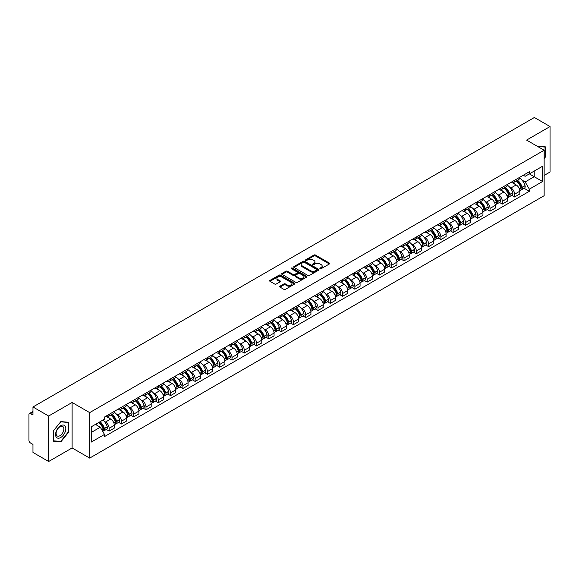 <?xml version="1.0" encoding="UTF-8"?>
<svg xmlns="http://www.w3.org/2000/svg" width="579" height="579" viewBox="0 0 579 579"><rect width="100%" height="100%" fill="white"/><g stroke="black" fill="none" stroke-linecap="round" stroke-linejoin="round"><path stroke-width="0.87" d="M320.086 268.707A0.767 0.441 0 0 0 321.164 268.707L329.379 263.966A1.093 0.63 0 0 0 329.697 263.517A1.093 0.63 0 0 0 329.379 263.076L315.461 255.042A1.093 0.63 0 0 0 313.919 255.042L305.705 259.783A0.767 0.441 0 0 0 306.783 260.405L307.847 259.79A3.496 2.019 0 0 1 312.798 259.79L313.956 260.463A3.496 2.019 0 0 1 314.983 261.889A3.496 2.019 0 0 1 313.956 263.322L312.892 263.93A0.767 0.441 0 0 0 313.977 264.56L315.041 263.944A3.496 2.019 0 0 1 319.984 263.944L321.142 264.61A3.496 2.019 0 0 1 322.17 266.043A3.496 2.019 0 0 1 321.142 267.469L320.086 268.084A0.767 0.441 0 0 0 320.086 268.707L320.086 268.084M279.975 286.192A1.093 0.63 0 0 0 279.657 286.641A1.093 0.63 0 0 0 279.975 287.09L283.884 289.341A1.093 0.63 0 0 0 285.425 289.341L294.552 284.072A1.093 0.63 0 0 0 294.87 283.63A1.093 0.63 0 0 0 294.552 283.182L280.634 275.148A1.093 0.63 0 0 0 279.085 275.148L269.966 280.417A1.093 0.63 0 0 0 269.648 280.858A1.093 0.63 0 0 0 269.966 281.307L274.678 284.028A1.093 0.63 0 0 0 276.226 284.028L280.135 281.778A1.093 0.63 0 0 0 280.453 281.329A1.093 0.63 0 0 0 280.135 280.88L277.79 279.534A2.924 1.686 0 0 1 276.936 278.34A2.924 1.686 0 0 1 278.745 276.776A2.924 1.686 0 0 1 281.93 277.146L291.092 282.436A2.924 1.686 0 0 1 291.946 283.63A2.924 1.686 0 0 1 290.144 285.186A2.924 1.686 0 0 1 286.952 284.825L285.425 283.942A1.093 0.63 0 0 0 283.884 283.942L279.975 286.192L279.975 287.09M89.68 412.617L72.114 402.477L48.643 416.033L32.967 406.979L534.374 117.494L550.05 126.548L526.579 140.096L544.144 150.236L89.68 412.617L89.68 458.098L544.144 195.709L544.144 150.236M307.927 275.459A1.093 0.63 0 0 0 309.468 275.459L318.595 270.19A1.093 0.63 0 0 0 318.913 269.749A1.093 0.63 0 0 0 318.595 269.3L304.677 261.267A1.093 0.63 0 0 0 303.128 261.267L294.009 266.535A1.093 0.63 0 0 0 293.691 266.977A1.093 0.63 0 0 0 294.009 267.426L307.927 275.459M291.65 268.873A0.767 0.441 0 0 1 292.424 268.982L292.424 268.07L306.573 276.241A1.093 0.63 0 0 1 306.892 276.69A1.093 0.63 0 0 1 306.573 277.131L297.447 282.4A1.093 0.63 0 0 1 295.905 282.4L281.987 274.366L281.987 273.476A1.093 0.63 0 0 0 281.669 273.918A1.093 0.63 0 0 0 281.987 274.366M281.987 273.476L285.888 271.218A1.093 0.63 0 0 1 287.437 271.218L293.083 274.475A1.093 0.63 0 0 0 294.624 274.475L297.215 272.984A1.093 0.63 0 0 0 297.541 272.535A1.093 0.63 0 0 0 297.215 272.087L291.338 268.699A0.767 0.441 0 0 1 292.424 268.07M48.643 416.033L48.643 461.506L32.967 452.452L32.967 444.404L30.528 443A2.229 1.288 -120 0 1 28.95 440.272L28.95 414.528A2.229 1.288 -120 0 1 29.413 413.507L32.967 411.459M544.144 175.43L550.05 172.021L550.05 126.548M48.643 461.506L72.114 447.951L89.68 458.098M32.967 406.979L32.967 415.027L30.528 413.623A2.229 1.288 -120 0 0 29.413 413.507M514.608 180.25A5.124 2.96 60 0 1 513.544 182.551L518.741 179.548A5.124 2.96 -120 0 0 519.804 177.246M509.672 187.176L510.982 187.936A5.124 2.96 60 0 1 514.608 194.211L519.804 191.208A5.124 2.96 -120 0 0 516.178 184.933L512.458 182.783M519.804 191.208L519.804 193.979L514.608 196.983L511.785 195.355M513.544 182.551A5.124 2.96 60 0 1 511.025 182.32M514.608 194.211L514.608 196.983M502.319 187.343A5.124 2.96 60 0 1 501.255 189.644L506.459 186.641A5.124 2.96 -120 0 0 507.515 184.339M499.503 202.447L502.319 204.076L507.515 201.079L507.515 198.3A5.124 2.96 -120 0 0 503.896 192.025L500.176 189.876M501.255 189.644A5.124 2.96 60 0 1 498.736 189.413M497.383 194.269L498.693 195.029A5.124 2.96 60 0 1 502.319 201.304L502.319 204.076M490.029 194.435A5.124 2.96 60 0 1 488.973 196.737L494.169 193.733A5.124 2.96 -120 0 0 495.233 191.439M487.214 209.547L490.029 211.169L495.233 208.172L495.233 205.393A5.124 2.96 -120 0 0 491.607 199.118L487.887 196.976M488.973 196.737A5.124 2.96 60 0 1 486.447 196.505M485.101 201.369L486.411 202.122A5.124 2.96 60 0 1 490.029 208.397L490.029 211.169M477.747 201.528A5.124 2.96 60 0 1 476.683 203.83L481.88 200.833A5.124 2.96 -120 0 0 482.944 198.532M474.925 216.64L477.747 218.269L482.944 215.265L482.944 212.493A5.124 2.96 -120 0 0 479.318 206.218L475.598 204.069M476.683 203.83A5.124 2.96 60 0 1 474.165 203.598M472.811 208.462L474.121 209.214A5.124 2.96 60 0 1 477.747 215.489L477.747 218.269M465.458 208.628A5.124 2.96 60 0 1 464.394 210.922L469.598 207.926A5.124 2.96 -120 0 0 470.655 205.625M462.635 223.733L465.458 225.361L470.655 222.358L470.655 219.586A5.124 2.96 -120 0 0 467.036 213.311L463.316 211.161M464.394 210.922A5.124 2.96 60 0 1 461.876 210.691M460.522 215.554L461.832 216.307A5.124 2.96 60 0 1 465.458 222.582L465.458 225.361M453.169 215.721A5.124 2.96 60 0 1 452.112 218.022L457.309 215.019A5.124 2.96 -120 0 0 458.365 212.717M450.353 230.826L453.169 232.454L458.373 229.45L458.373 226.678A5.124 2.96 -120 0 0 454.747 220.404L451.027 218.254M452.112 218.022A5.124 2.96 60 0 1 449.586 217.791M448.24 222.647L449.55 223.407A5.124 2.96 60 0 1 453.169 229.682L453.169 232.454M440.887 222.814A5.124 2.96 60 0 1 439.823 225.115L445.019 222.112A5.124 2.96 -120 0 0 446.083 219.81M438.064 237.918L440.887 239.547L446.083 236.543L446.083 233.771A5.124 2.96 -120 0 0 442.457 227.496L438.737 225.347M439.823 225.115A5.124 2.96 60 0 1 437.297 224.884M435.951 229.74L437.261 230.5A5.124 2.96 60 0 1 440.887 236.775L440.887 239.547M428.598 229.906A5.124 2.96 60 0 1 427.534 232.208L432.73 229.204A5.124 2.96 -120 0 0 433.794 226.903M425.775 245.011L428.598 246.64L433.794 243.643L433.794 240.864A5.124 2.96 -120 0 0 430.175 234.589L426.448 232.44M427.534 232.208A5.124 2.96 60 0 1 425.015 231.976M423.662 236.833L424.972 237.593A5.124 2.96 60 0 1 428.598 243.868L428.598 246.64M416.308 236.999A5.124 2.96 60 0 1 415.252 239.301L420.448 236.297A5.124 2.96 -120 0 0 421.505 234.003M413.493 252.111L416.308 253.732L421.505 250.736L421.505 247.957A5.124 2.96 -120 0 0 417.886 241.682L414.166 239.54M415.252 239.301A5.124 2.96 60 0 1 412.726 239.069M411.372 243.925L412.689 244.685A5.124 2.96 60 0 1 416.308 250.96L416.308 253.732M404.019 244.092A5.124 2.96 60 0 1 402.962 246.393L408.159 243.39A5.124 2.96 -120 0 0 409.223 241.096M401.204 259.204L404.019 260.832L409.223 257.829L409.223 255.057A5.124 2.96 -120 0 0 405.597 248.782L401.877 246.632M402.962 246.393A5.124 2.96 60 0 1 400.436 246.162M399.09 251.025L400.4 251.778A5.124 2.96 60 0 1 404.019 258.053L404.019 260.832M391.737 251.192A5.124 2.96 60 0 1 390.673 253.486L395.87 250.49A5.124 2.96 -120 0 0 396.933 248.188M388.914 266.297L391.737 267.925L396.933 264.921L396.933 262.149A5.124 2.96 -120 0 0 393.307 255.875L389.587 253.725M390.673 253.486A5.124 2.96 60 0 1 388.154 253.255M386.801 258.118L388.111 258.871A5.124 2.96 60 0 1 391.737 265.146L391.737 267.925M379.448 258.285A5.124 2.96 60 0 1 378.384 260.579L383.587 257.583A5.124 2.96 -120 0 0 384.644 255.281M376.632 273.389L379.448 275.018L384.644 272.014L384.644 269.242A5.124 2.96 -120 0 0 381.025 262.967L377.305 260.818M378.384 260.579A5.124 2.96 60 0 1 375.865 260.355M374.512 265.211L375.822 265.971A5.124 2.96 60 0 1 379.448 272.246L379.448 275.018M367.158 265.377A5.124 2.96 60 0 1 366.102 267.679L371.298 264.675A5.124 2.96 -120 0 0 372.362 262.374M364.343 280.482L367.158 282.111L372.362 279.107L372.362 276.335A5.124 2.96 -120 0 0 368.736 270.06L365.016 267.911M366.102 267.679A5.124 2.96 60 0 1 363.576 267.447M362.23 272.304L363.54 273.064A5.124 2.96 60 0 1 367.158 279.339L367.158 282.111M354.876 272.47A5.124 2.96 60 0 1 353.812 274.772L359.009 271.768A5.124 2.96 -120 0 0 360.073 269.467M352.054 287.575L354.876 289.203L360.073 286.2L360.073 283.428A5.124 2.96 -120 0 0 356.447 277.153L352.727 275.003M353.812 274.772A5.124 2.96 60 0 1 351.294 274.54M349.94 279.396L351.25 280.156A5.124 2.96 60 0 1 354.876 286.431L354.876 289.203M342.587 279.563A5.124 2.96 60 0 1 341.523 281.864L346.727 278.861A5.124 2.96 -120 0 0 347.784 276.559M339.764 294.668L342.587 296.296L347.784 293.3L347.784 290.52A5.124 2.96 -120 0 0 344.165 284.246L340.438 282.096M341.523 281.864A5.124 2.96 60 0 1 339.005 281.633M337.651 286.489L338.961 287.249A5.124 2.96 60 0 1 342.587 293.524L342.587 296.296M330.298 286.656A5.124 2.96 60 0 1 329.241 288.957L334.438 285.954A5.124 2.96 -120 0 0 335.494 283.659M327.482 301.768L330.298 303.389L335.502 300.392L335.502 297.62A5.124 2.96 -120 0 0 331.876 291.338L328.155 289.196M329.241 288.957A5.124 2.96 60 0 1 326.715 288.726M325.369 293.589L326.679 294.342A5.124 2.96 60 0 1 330.298 300.617L330.298 303.389M318.016 293.748A5.124 2.96 60 0 1 316.952 296.05L322.148 293.054A5.124 2.96 -120 0 0 323.212 290.752M315.193 308.86L318.016 310.489L323.212 307.485L323.212 304.713A5.124 2.96 -120 0 0 319.586 298.438L315.866 296.289M316.952 296.05A5.124 2.96 60 0 1 314.426 295.818M313.08 300.682L314.39 301.435A5.124 2.96 60 0 1 318.016 307.71L318.016 310.489M305.726 300.848A5.124 2.96 60 0 1 304.663 303.143L309.859 300.146A5.124 2.96 -120 0 0 310.923 297.845M302.904 315.953L305.726 317.582L310.923 314.578L310.923 311.806A5.124 2.96 -120 0 0 307.297 305.531L303.577 303.382M304.663 303.143A5.124 2.96 60 0 1 302.144 302.911M300.791 307.775L302.1 308.527A5.124 2.96 60 0 1 305.726 314.81L305.726 317.582M293.437 307.941A5.124 2.96 60 0 1 292.381 310.243L297.577 307.239A5.124 2.96 -120 0 0 298.634 304.938M290.622 323.046L293.437 324.674L298.634 321.671L298.634 318.899A5.124 2.96 -120 0 0 295.015 312.624L291.295 310.474M292.381 310.243A5.124 2.96 60 0 1 289.855 310.011M288.501 314.867L289.818 315.627A5.124 2.96 60 0 1 293.437 321.902L293.437 324.674M281.148 315.034A5.124 2.96 60 0 1 280.091 317.335L285.288 314.332A5.124 2.96 -120 0 0 286.352 312.03M278.333 330.139L281.148 331.767L286.352 328.763L286.352 325.991A5.124 2.96 -120 0 0 282.726 319.717L279.006 317.567M280.091 317.335A5.124 2.96 60 0 1 277.565 317.104M276.219 321.96L277.529 322.72A5.124 2.96 60 0 1 281.148 328.995L281.148 331.767M268.866 322.127A5.124 2.96 60 0 1 267.802 324.428L272.998 321.425A5.124 2.96 -120 0 0 274.062 319.123M266.043 337.231L268.866 338.86L274.062 335.863L274.062 333.084A5.124 2.96 -120 0 0 270.436 326.809L266.716 324.66M267.802 324.428A5.124 2.96 60 0 1 265.283 324.197M263.93 329.053L265.24 329.813A5.124 2.96 60 0 1 268.866 336.088L268.866 338.86M256.577 329.219A5.124 2.96 60 0 1 255.513 331.521L260.716 328.517A5.124 2.96 -120 0 0 261.773 326.223M253.761 344.331L256.577 345.952L261.773 342.956L261.773 340.184A5.124 2.96 -120 0 0 258.154 333.902L254.434 331.76M255.513 331.521A5.124 2.96 60 0 1 252.994 331.289M251.641 336.153L252.951 336.906A5.124 2.96 60 0 1 256.577 343.181L256.577 345.952M244.287 336.312A5.124 2.96 60 0 1 243.231 338.614L248.427 335.617A5.124 2.96 -120 0 0 249.491 333.316M241.472 351.424L244.287 353.052L249.491 350.049L249.491 347.277A5.124 2.96 -120 0 0 245.865 341.002L242.145 338.853M243.231 338.614A5.124 2.96 60 0 1 240.705 338.382M239.359 343.246L240.669 343.998A5.124 2.96 60 0 1 244.287 350.273L244.287 353.052M232.005 343.412A5.124 2.96 60 0 1 230.941 345.706L236.138 342.71A5.124 2.96 -120 0 0 237.202 340.409M229.183 358.517L232.005 360.145L237.202 357.142L237.202 354.37A5.124 2.96 -120 0 0 233.576 348.095L229.856 345.945M230.941 345.706A5.124 2.96 60 0 1 228.416 345.475M227.069 350.338L228.379 351.091A5.124 2.96 60 0 1 232.005 357.373L232.005 360.145M219.716 350.505A5.124 2.96 60 0 1 218.652 352.806L223.856 349.803A5.124 2.96 -120 0 0 224.913 347.501M216.893 365.61L219.716 367.238L224.913 364.234L224.913 361.462A5.124 2.96 -120 0 0 221.294 355.188L217.566 353.038M218.652 352.806A5.124 2.96 60 0 1 216.133 352.575M214.78 357.431L216.09 358.191A5.124 2.96 60 0 1 219.716 364.466L219.716 367.238M207.427 357.598A5.124 2.96 60 0 1 206.37 359.899L211.567 356.896A5.124 2.96 -120 0 0 212.623 354.594M204.611 372.702L207.427 374.331L212.623 371.327L212.623 368.555A5.124 2.96 -120 0 0 209.005 362.28L205.284 360.131M206.37 359.899A5.124 2.96 60 0 1 203.844 359.668M202.498 364.524L203.808 365.284A5.124 2.96 60 0 1 207.427 371.559L207.427 374.331M195.137 364.69A5.124 2.96 60 0 1 194.081 366.992L199.277 363.988A5.124 2.96 -120 0 0 200.341 361.687M192.322 379.795L195.145 381.423L200.341 378.427L200.341 375.648A5.124 2.96 -120 0 0 196.715 369.373L192.995 367.224M194.081 366.992A5.124 2.96 60 0 1 191.555 366.76M190.209 371.617L191.519 372.377A5.124 2.96 60 0 1 195.145 378.652L195.145 381.423M182.855 371.783A5.124 2.96 60 0 1 181.792 374.085L186.988 371.081A5.124 2.96 -120 0 0 188.052 368.787M180.033 386.895L182.855 388.516L188.052 385.52L188.052 382.741A5.124 2.96 -120 0 0 184.426 376.466L180.706 374.324M181.792 374.085A5.124 2.96 60 0 1 179.273 373.853M177.919 378.717L179.229 379.469A5.124 2.96 60 0 1 182.855 385.744L182.855 388.516M170.566 378.876A5.124 2.96 60 0 1 169.502 381.177L174.706 378.174A5.124 2.96 -120 0 0 175.763 375.88M167.751 393.988L170.566 395.616L175.763 392.613L175.763 389.841A5.124 2.96 -120 0 0 172.144 383.566L168.424 381.416M169.502 381.177A5.124 2.96 60 0 1 166.984 380.946M165.63 385.809L166.947 386.562A5.124 2.96 60 0 1 170.566 392.837L170.566 395.616M158.277 385.976A5.124 2.96 60 0 1 157.22 388.27L162.417 385.274A5.124 2.96 -120 0 0 163.481 382.972M155.462 401.081L158.277 402.709L163.481 399.705L163.481 396.933A5.124 2.96 -120 0 0 159.855 390.659L156.135 388.509M157.22 388.27A5.124 2.96 60 0 1 154.694 388.039M153.348 392.902L154.658 393.655A5.124 2.96 60 0 1 158.277 399.93L158.277 402.709M145.995 393.069A5.124 2.96 60 0 1 144.931 395.363L150.127 392.367A5.124 2.96 -120 0 0 151.191 390.065M143.172 408.173L145.995 409.802L151.191 406.798L151.191 404.026A5.124 2.96 -120 0 0 147.565 397.751L143.845 395.602M144.931 395.363A5.124 2.96 60 0 1 142.412 395.139M141.059 399.995L142.369 400.755A5.124 2.96 60 0 1 145.995 407.03L145.995 409.802M133.706 400.161A5.124 2.96 60 0 1 132.642 402.463L137.845 399.459A5.124 2.96 -120 0 0 138.902 397.158M130.883 415.266L133.706 416.894L138.902 413.891L138.902 411.119A5.124 2.96 -120 0 0 135.283 404.844L131.563 402.695M132.642 402.463A5.124 2.96 60 0 1 130.123 402.231M128.77 407.088L130.08 407.848A5.124 2.96 60 0 1 133.706 414.123L133.706 416.894M121.416 407.254A5.124 2.96 60 0 1 120.36 409.556L125.556 406.552A5.124 2.96 -120 0 0 126.62 404.251M118.601 422.359L121.416 423.987L126.62 420.991L126.62 418.212A5.124 2.96 -120 0 0 122.994 411.937L119.274 409.787M120.36 409.556A5.124 2.96 60 0 1 117.834 409.324M116.488 414.18L117.798 414.94A5.124 2.96 60 0 1 121.416 421.215L121.416 423.987M109.134 414.347A5.124 2.96 60 0 1 108.07 416.648L113.267 413.645A5.124 2.96 -120 0 0 114.331 411.343M106.312 429.452L109.134 431.08L114.331 428.084L114.331 425.304A5.124 2.96 -120 0 0 110.705 419.03L106.985 416.887M108.07 416.648A5.124 2.96 60 0 1 105.544 416.417M104.198 421.273L105.508 422.033A5.124 2.96 60 0 1 109.134 428.308L109.134 431.08M523.307 175.227L525.16 176.291L542.566 166.245L534.222 171.066L534.222 176.704L525.16 181.929L521.961 180.083M91.25 432.448L100.312 427.215L104.488 434.445L91.25 442.088L91.25 426.81L104.488 419.167L104.488 417.032L529.336 171.746L529.336 173.881L542.566 181.524L529.336 189.159L525.16 181.929M542.566 166.245L542.566 181.524M104.488 434.445L104.488 436.588L529.336 191.302L529.336 189.159M544.144 158.624L545.44 157.01L545.44 146.878L537.623 146.473L545.049 147.08L545.049 156.895L544.144 158.024M72.114 402.477L72.114 447.951M53.246 441.176L60.846 441.857L68.452 432.397L68.452 422.265L60.846 421.584L53.246 431.044L53.246 441.176M100.312 427.215L95.426 424.4M524.075 188.262L529.336 191.302M545.049 156.779L545.44 157.01M60.05 441.386L60.846 441.857M68.054 432.173L68.452 432.397M320.39 268.815L321.142 268.381A3.496 2.019 0 0 0 322.17 266.948L322.17 266.043M314.983 261.889L314.983 262.801A3.496 2.019 0 0 1 313.956 264.227L313.196 264.668M329.364 263.973L315.461 255.947A1.093 0.63 0 0 0 313.919 255.947L306.009 260.514M318.58 270.198L304.677 262.178A1.093 0.63 0 0 0 303.128 262.178L294.023 267.433L294.009 266.535M316.662 270.06A0.767 0.441 0 0 0 316.662 269.43L304.445 262.381A0.767 0.441 0 0 0 303.367 262.381L302.245 263.025A3.496 2.019 0 0 0 301.218 264.458A3.496 2.019 0 0 0 302.245 265.884L310.59 270.704A3.496 2.019 0 0 0 315.541 270.704L316.662 270.06L316.662 270.965A0.767 0.441 0 0 0 316.887 270.654L316.887 269.749M301.218 264.458L301.218 265.37A3.496 2.019 0 0 0 302.245 266.796L302.245 265.884M316.662 270.965L315.541 271.616A3.496 2.019 0 0 1 310.59 271.616L302.245 266.796M282.002 274.374L285.888 272.13L285.888 271.218M297.541 272.535L297.541 273.447A1.093 0.63 0 0 1 297.215 273.889L294.624 275.387A1.093 0.63 0 0 1 293.083 275.387L287.437 272.13A1.093 0.63 0 0 0 285.888 272.13M292.424 268.982L306.559 277.146M298.938 277.862A2.924 1.686 0 0 0 302.122 278.224A2.924 1.686 0 0 0 303.932 276.668A2.924 1.686 0 0 0 303.07 275.474L299.85 273.606A1.093 0.63 0 0 0 298.301 273.606L295.71 275.105A1.093 0.63 0 0 0 295.391 275.546A1.093 0.63 0 0 0 295.71 275.995L298.938 277.862L298.938 278.767A2.924 1.686 0 0 0 302.122 279.136A2.924 1.686 0 0 0 303.932 277.573L303.932 276.668M295.391 275.546L295.391 276.458A1.093 0.63 0 0 0 295.71 276.907L295.71 275.995M298.938 278.767L295.71 276.907M291.946 283.63L291.946 284.535A2.924 1.686 0 0 1 290.144 286.098A2.924 1.686 0 0 1 286.952 285.729L285.425 284.854A1.093 0.63 0 0 0 283.884 284.854L279.99 287.097M276.936 278.34L276.936 279.252A2.924 1.686 0 0 0 277.79 280.439L277.79 279.534M280.135 280.88L280.135 281.778L277.79 280.439M294.537 284.086L280.634 276.06A1.093 0.63 0 0 0 279.085 276.06L269.98 281.314M516.54 180.822A7.02 4.053 60 0 1 516.577 180.843A7.02 4.053 60 0 1 521.194 187.14L521.238 187.285A1.368 0.789 60 0 1 521.02 188.356A1.368 0.789 60 0 1 520.991 188.37M516.236 180.995A8.468 4.885 60 0 1 520.883 187.98L520.926 188.124A2.815 1.621 60 0 1 520.485 190.339L519.783 190.737M520.962 189.717A2.815 1.621 -120 0 0 521.744 189.608A2.815 1.621 -120 0 0 522.186 187.401L522.142 187.256A8.468 4.885 -120 0 0 517.496 180.272M519.696 178.151A8.468 4.885 60 0 1 525.023 185.598L525.059 185.743A2.815 1.621 60 0 1 524.617 187.951L521.744 189.608M513.349 182.646A8.468 4.885 60 0 1 515.115 184.317M519.233 184.332L520.311 184.954M544.564 146.798L545.049 147.08M65.123 426.115A7.237 4.183 120 0 0 58.132 427.99A7.237 4.183 120 0 0 56.257 437.145A7.237 4.183 120 0 0 63.249 435.27A7.237 4.183 120 0 0 65.123 426.115M63.328 427.034A5.479 3.163 120 0 0 62.713 426.47A5.479 3.163 120 0 0 57.618 429.025A5.479 3.163 120 0 0 56.619 435.386A5.479 3.163 120 0 0 57.234 435.958A5.479 3.163 120 0 0 62.337 433.403A5.479 3.163 120 0 0 63.328 427.034M60.694 441.444L53.326 440.793L53.326 430.971L60.694 421.809L68.054 422.467L68.054 432.289L60.694 441.444M67.569 422.185L68.054 422.467M504.251 187.914A7.02 4.053 60 0 1 504.287 187.936A7.02 4.053 60 0 1 508.905 194.233L508.948 194.378A1.368 0.789 60 0 1 508.731 195.449A1.368 0.789 60 0 1 508.702 195.463M503.947 188.088A8.468 4.885 60 0 1 508.601 195.08L508.637 195.224A2.815 1.621 60 0 1 508.196 197.432L507.494 197.837M508.673 196.809A2.815 1.621 -120 0 0 509.455 196.701A2.815 1.621 -120 0 0 509.896 194.493L509.86 194.349A8.468 4.885 -120 0 0 505.206 187.364M507.414 185.244A8.468 4.885 60 0 1 512.733 192.691L512.777 192.836A2.815 1.621 60 0 1 512.328 195.043L509.455 196.701M501.059 189.738A8.468 4.885 60 0 1 502.825 191.41M506.943 191.425L508.022 192.047M491.969 195.007A7.02 4.053 60 0 1 491.998 195.029A7.02 4.053 60 0 1 496.616 201.326L496.659 201.47A1.368 0.789 60 0 1 496.442 202.541A1.368 0.789 60 0 1 496.413 202.556M491.658 195.188A8.468 4.885 60 0 1 496.312 202.172L496.355 202.317A2.815 1.621 60 0 1 495.906 204.525L495.211 204.93M496.391 203.902A2.815 1.621 -120 0 0 497.166 203.794A2.815 1.621 -120 0 0 497.614 201.586L497.571 201.441A8.468 4.885 -120 0 0 492.917 194.457M495.125 192.337A8.468 4.885 60 0 1 500.444 199.784L500.488 199.929A2.815 1.621 60 0 1 500.046 202.136L497.166 203.794M488.77 196.838A8.468 4.885 60 0 1 490.536 198.503M494.654 198.517L495.733 199.14M479.68 202.1A7.02 4.053 60 0 1 479.716 202.122A7.02 4.053 60 0 1 484.334 208.418L484.37 208.563A1.368 0.789 60 0 1 484.16 209.634A1.368 0.789 60 0 1 484.124 209.656M479.369 202.281A8.468 4.885 60 0 1 484.022 209.265L484.066 209.41A2.815 1.621 60 0 1 483.624 211.617L482.922 212.023M484.102 210.995A2.815 1.621 -120 0 0 484.884 210.894A2.815 1.621 -120 0 0 485.325 208.679L485.282 208.534A8.468 4.885 -120 0 0 480.635 201.55M482.835 199.429A8.468 4.885 60 0 1 488.162 206.877L488.198 207.021A2.815 1.621 60 0 1 487.757 209.229L484.884 210.894M476.481 203.931A8.468 4.885 60 0 1 478.254 205.596M482.365 205.61L483.451 206.233M467.391 209.193A7.02 4.053 60 0 1 467.427 209.214A7.02 4.053 60 0 1 472.044 215.511L472.088 215.656A1.368 0.789 60 0 1 471.871 216.727A1.368 0.789 60 0 1 471.842 216.749M467.087 209.374A8.468 4.885 60 0 1 471.74 216.358L471.776 216.503A2.815 1.621 60 0 1 471.335 218.71L470.633 219.115M471.813 218.088A2.815 1.621 -120 0 0 472.594 217.986A2.815 1.621 -120 0 0 473.036 215.779L473 215.627A8.468 4.885 -120 0 0 468.346 208.643M470.553 206.522A8.468 4.885 60 0 1 475.873 213.969L475.916 214.114A2.815 1.621 60 0 1 475.468 216.322L472.594 217.986M464.199 211.024A8.468 4.885 60 0 1 465.965 212.696M470.083 212.703L471.161 213.325M455.101 216.293A7.02 4.053 60 0 1 455.137 216.307A7.02 4.053 60 0 1 459.755 222.604L459.798 222.756A1.368 0.789 60 0 1 459.581 223.827A1.368 0.789 60 0 1 459.552 223.841M454.797 216.466A8.468 4.885 60 0 1 459.451 223.451L459.494 223.595A2.815 1.621 60 0 1 459.046 225.803L458.351 226.208M459.531 225.18A2.815 1.621 -120 0 0 460.305 225.079A2.815 1.621 -120 0 0 460.754 222.872L460.71 222.727A8.468 4.885 -120 0 0 456.057 215.743M458.264 213.615A8.468 4.885 60 0 1 463.584 221.062L463.627 221.207A2.815 1.621 60 0 1 463.186 223.422L460.305 225.079M451.909 218.117A8.468 4.885 60 0 1 453.675 219.788M457.794 219.796L458.872 220.418M442.819 223.385A7.02 4.053 60 0 1 442.855 223.407A7.02 4.053 60 0 1 447.473 229.704L447.509 229.849A1.368 0.789 60 0 1 447.299 230.92A1.368 0.789 60 0 1 447.263 230.934M442.508 223.559A8.468 4.885 60 0 1 447.162 230.543L447.205 230.688A2.815 1.621 60 0 1 446.756 232.903L446.062 233.301M447.241 232.28A2.815 1.621 -120 0 0 448.023 232.172A2.815 1.621 -120 0 0 448.464 229.964L448.421 229.82A8.468 4.885 -120 0 0 443.767 222.835M445.975 220.708A8.468 4.885 60 0 1 451.294 228.155L451.338 228.307A2.815 1.621 60 0 1 450.896 230.514L448.023 232.172M439.62 225.209A8.468 4.885 60 0 1 441.393 226.881M445.504 226.888L446.583 227.518M430.53 230.478A7.02 4.053 60 0 1 430.566 230.5A7.02 4.053 60 0 1 435.184 236.797L435.227 236.941A1.368 0.789 60 0 1 435.01 238.012A1.368 0.789 60 0 1 434.981 238.027M430.226 230.652A8.468 4.885 60 0 1 434.872 237.636L434.916 237.788A2.815 1.621 60 0 1 434.474 239.996L433.772 240.401M434.952 239.373A2.815 1.621 -120 0 0 435.734 239.265A2.815 1.621 -120 0 0 436.175 237.057L436.139 236.912A8.468 4.885 -120 0 0 431.485 229.928M433.685 227.808A8.468 4.885 60 0 1 439.012 235.255L439.048 235.4A2.815 1.621 60 0 1 438.607 237.607L435.734 239.265M427.338 232.302A8.468 4.885 60 0 1 429.104 233.974M433.222 233.988L434.301 234.611M418.241 237.571A7.02 4.053 60 0 1 418.277 237.593A7.02 4.053 60 0 1 422.894 243.889L422.938 244.034A1.368 0.789 60 0 1 422.721 245.105A1.368 0.789 60 0 1 422.692 245.12M417.937 237.752A8.468 4.885 60 0 1 422.59 244.736L422.627 244.881A2.815 1.621 60 0 1 422.185 247.088L421.483 247.494M422.67 246.466A2.815 1.621 -120 0 0 423.444 246.357A2.815 1.621 -120 0 0 423.893 244.15L423.85 244.005A8.468 4.885 -120 0 0 419.196 237.021M421.403 234.9A8.468 4.885 60 0 1 426.723 242.348L426.766 242.492A2.815 1.621 60 0 1 426.318 244.7L423.444 246.357M415.049 239.402A8.468 4.885 60 0 1 416.815 241.067M420.933 241.081L422.011 241.704M405.959 244.664A7.02 4.053 60 0 1 405.995 244.685A7.02 4.053 60 0 1 410.612 250.982L410.649 251.127A1.368 0.789 60 0 1 410.431 252.198A1.368 0.789 60 0 1 410.402 252.212M405.647 244.845A8.468 4.885 60 0 1 410.301 251.829L410.345 251.974A2.815 1.621 60 0 1 409.896 254.181L409.201 254.586M410.381 253.559A2.815 1.621 -120 0 0 411.155 253.457A2.815 1.621 -120 0 0 411.604 251.243L411.56 251.098A8.468 4.885 -120 0 0 406.907 244.114M409.114 241.993A8.468 4.885 60 0 1 414.434 249.44L414.477 249.585A2.815 1.621 60 0 1 414.036 251.793L411.155 253.457M402.76 246.495A8.468 4.885 60 0 1 404.533 248.159M408.644 248.174L409.722 248.796M393.669 251.756A7.02 4.053 60 0 1 393.706 251.778A7.02 4.053 60 0 1 398.323 258.075L398.366 258.22A1.368 0.789 60 0 1 398.149 259.291A1.368 0.789 60 0 1 398.113 259.312M393.365 251.937A8.468 4.885 60 0 1 398.012 258.922L398.055 259.066A2.815 1.621 60 0 1 397.614 261.274L396.912 261.679M398.091 260.651A2.815 1.621 -120 0 0 398.873 260.55A2.815 1.621 -120 0 0 399.315 258.343L399.271 258.191A8.468 4.885 -120 0 0 394.625 251.206M396.825 249.086A8.468 4.885 60 0 1 402.152 256.533L402.188 256.678A2.815 1.621 60 0 1 401.746 258.885L398.873 260.55M390.478 253.588A8.468 4.885 60 0 1 392.244 255.252M396.362 255.267L397.44 255.889M381.38 258.856A7.02 4.053 60 0 1 381.416 258.871A7.02 4.053 60 0 1 386.034 265.168L386.077 265.32A1.368 0.789 60 0 1 385.86 266.391A1.368 0.789 60 0 1 385.831 266.405M381.076 259.03A8.468 4.885 60 0 1 385.73 266.014L385.766 266.159A2.815 1.621 60 0 1 385.325 268.367L384.622 268.772M385.802 267.744A2.815 1.621 -120 0 0 386.584 267.643A2.815 1.621 -120 0 0 387.025 265.435L386.989 265.291A8.468 4.885 -120 0 0 382.335 258.306M384.543 256.179A8.468 4.885 60 0 1 389.862 263.626L389.906 263.771A2.815 1.621 60 0 1 389.457 265.978L386.584 267.643M378.188 260.68A8.468 4.885 60 0 1 379.954 262.352M384.072 262.359L385.151 262.982M369.098 265.949A7.02 4.053 60 0 1 369.127 265.971A7.02 4.053 60 0 1 373.744 272.268L373.788 272.412A1.368 0.789 60 0 1 373.571 273.483A1.368 0.789 60 0 1 373.542 273.498M368.787 266.123A8.468 4.885 60 0 1 373.441 273.107L373.484 273.252A2.815 1.621 60 0 1 373.035 275.466L372.34 275.865M373.52 274.844A2.815 1.621 -120 0 0 374.295 274.736A2.815 1.621 -120 0 0 374.743 272.528L374.7 272.383A8.468 4.885 -120 0 0 370.046 265.399M372.254 263.271A8.468 4.885 60 0 1 377.573 270.719L377.617 270.871A2.815 1.621 60 0 1 377.175 273.078L374.295 274.736M365.899 267.773A8.468 4.885 60 0 1 367.665 269.445M371.783 269.452L372.862 270.082M356.809 273.042A7.02 4.053 60 0 1 356.845 273.064A7.02 4.053 60 0 1 361.462 279.36L361.499 279.505A1.368 0.789 60 0 1 361.289 280.576A1.368 0.789 60 0 1 361.253 280.591M356.498 273.216A8.468 4.885 60 0 1 361.151 280.2L361.195 280.352A2.815 1.621 60 0 1 360.753 282.559L360.051 282.957M361.231 281.937A2.815 1.621 -120 0 0 362.013 281.828A2.815 1.621 -120 0 0 362.454 279.621L362.411 279.476A8.468 4.885 -120 0 0 357.764 272.492M359.964 270.371A8.468 4.885 60 0 1 365.291 277.819L365.327 277.963A2.815 1.621 60 0 1 364.886 280.171L362.013 281.828M353.61 274.866A8.468 4.885 60 0 1 355.383 276.538M359.494 276.552L360.579 277.175M344.519 280.135A7.02 4.053 60 0 1 344.556 280.156A7.02 4.053 60 0 1 349.173 286.453L349.217 286.598A1.368 0.789 60 0 1 348.999 287.669A1.368 0.789 60 0 1 348.971 287.683M344.216 280.316A8.468 4.885 60 0 1 348.869 287.3L348.905 287.445A2.815 1.621 60 0 1 348.464 289.652L347.762 290.057M348.942 289.03A2.815 1.621 -120 0 0 349.723 288.921A2.815 1.621 -120 0 0 350.165 286.714L350.129 286.569A8.468 4.885 -120 0 0 345.475 279.585M347.682 277.464A8.468 4.885 60 0 1 353.002 284.911L353.045 285.056A2.815 1.621 60 0 1 352.597 287.264L349.723 288.921M341.328 281.966A8.468 4.885 60 0 1 343.094 283.63M347.212 283.645L348.29 284.267M332.23 287.227A7.02 4.053 60 0 1 332.266 287.249A7.02 4.053 60 0 1 336.884 293.546L336.927 293.691A1.368 0.789 60 0 1 336.71 294.762A1.368 0.789 60 0 1 336.681 294.776M331.926 287.408A8.468 4.885 60 0 1 336.58 294.393L336.623 294.537A2.815 1.621 60 0 1 336.175 296.745L335.48 297.15M336.66 296.122A2.815 1.621 -120 0 0 337.434 296.014A2.815 1.621 -120 0 0 337.883 293.806L337.839 293.662A8.468 4.885 -120 0 0 333.186 286.677M335.393 284.557A8.468 4.885 60 0 1 340.713 292.004L340.756 292.149A2.815 1.621 60 0 1 340.307 294.356L337.434 296.014M329.038 289.059A8.468 4.885 60 0 1 330.804 290.723M334.923 290.738L336.001 291.36M319.948 294.32A7.02 4.053 60 0 1 319.984 294.342A7.02 4.053 60 0 1 324.602 300.639L324.638 300.783A1.368 0.789 60 0 1 324.428 301.854A1.368 0.789 60 0 1 324.392 301.876M319.637 294.501A8.468 4.885 60 0 1 324.291 301.485L324.334 301.63A2.815 1.621 60 0 1 323.885 303.837L323.191 304.243M324.37 303.215A2.815 1.621 -120 0 0 325.152 303.114A2.815 1.621 -120 0 0 325.593 300.899L325.55 300.754A8.468 4.885 -120 0 0 320.896 293.77M323.104 291.65A8.468 4.885 60 0 1 328.423 299.097L328.467 299.242A2.815 1.621 60 0 1 328.025 301.449L325.152 303.114M316.749 296.151A8.468 4.885 60 0 1 318.522 297.816M322.633 297.83L323.712 298.453M307.659 301.42A7.02 4.053 60 0 1 307.695 301.435A7.02 4.053 60 0 1 312.313 307.731L312.356 307.876A1.368 0.789 60 0 1 312.139 308.954A1.368 0.789 60 0 1 312.11 308.969M307.355 301.594A8.468 4.885 60 0 1 312.001 308.578L312.045 308.723A2.815 1.621 60 0 1 311.603 310.93L310.901 311.336M312.081 310.308A2.815 1.621 -120 0 0 312.863 310.206A2.815 1.621 -120 0 0 313.304 307.999L313.268 307.854A8.468 4.885 -120 0 0 308.614 300.863M310.814 298.742A8.468 4.885 60 0 1 316.141 306.19L316.177 306.334A2.815 1.621 60 0 1 315.736 308.542L312.863 310.206M304.467 303.244A8.468 4.885 60 0 1 306.233 304.916M310.351 304.923L311.43 305.546M295.37 308.513A7.02 4.053 60 0 1 295.406 308.527A7.02 4.053 60 0 1 300.023 314.831L300.067 314.976A1.368 0.789 60 0 1 299.85 316.047A1.368 0.789 60 0 1 299.821 316.062M295.066 308.687A8.468 4.885 60 0 1 299.719 315.671L299.756 315.816A2.815 1.621 60 0 1 299.314 318.023L298.612 318.428M299.792 317.408A2.815 1.621 -120 0 0 300.573 317.299A2.815 1.621 -120 0 0 301.022 315.092L300.979 314.947A8.468 4.885 -120 0 0 296.325 307.963M298.532 305.835A8.468 4.885 60 0 1 303.852 313.282L303.895 313.427A2.815 1.621 60 0 1 303.447 315.642L300.573 317.299M292.178 310.337A8.468 4.885 60 0 1 293.944 312.009M298.062 312.016L299.14 312.638M283.088 315.606A7.02 4.053 60 0 1 283.124 315.627A7.02 4.053 60 0 1 287.734 321.924L287.777 322.069A1.368 0.789 60 0 1 287.56 323.14A1.368 0.789 60 0 1 287.531 323.154M282.776 315.779A8.468 4.885 60 0 1 287.43 322.764L287.474 322.916A2.815 1.621 60 0 1 287.025 325.123L286.33 325.521M287.51 324.501A2.815 1.621 -120 0 0 288.284 324.392A2.815 1.621 -120 0 0 288.733 322.185L288.689 322.04A8.468 4.885 -120 0 0 284.036 315.056M286.243 312.935A8.468 4.885 60 0 1 291.563 320.382L291.606 320.527A2.815 1.621 60 0 1 291.165 322.735L288.284 324.392M279.889 317.43A8.468 4.885 60 0 1 281.662 319.101M285.773 319.116L286.851 319.738M270.798 322.698A7.02 4.053 60 0 1 270.834 322.72A7.02 4.053 60 0 1 275.452 329.017L275.488 329.161A1.368 0.789 60 0 1 275.278 330.233A1.368 0.789 60 0 1 275.242 330.247M270.494 322.872A8.468 4.885 60 0 1 275.141 329.864L275.184 330.008A2.815 1.621 60 0 1 274.743 332.216L274.041 332.621M275.22 331.593A2.815 1.621 -120 0 0 276.002 331.485A2.815 1.621 -120 0 0 276.444 329.277L276.4 329.133A8.468 4.885 -120 0 0 271.754 322.148M273.954 320.028A8.468 4.885 60 0 1 279.281 327.475L279.317 327.62A2.815 1.621 60 0 1 278.875 329.827L276.002 331.485M267.607 324.529A8.468 4.885 60 0 1 269.373 326.194M273.491 326.209L274.569 326.831M258.509 329.791A7.02 4.053 60 0 1 258.545 329.813A7.02 4.053 60 0 1 263.163 336.109L263.206 336.254A1.368 0.789 60 0 1 262.989 337.325A1.368 0.789 60 0 1 262.96 337.34M258.205 329.972A8.468 4.885 60 0 1 262.859 336.956L262.895 337.101A2.815 1.621 60 0 1 262.453 339.308L261.751 339.714M262.931 338.686A2.815 1.621 -120 0 0 263.713 338.577A2.815 1.621 -120 0 0 264.154 336.37L264.118 336.225A8.468 4.885 -120 0 0 259.464 329.241M261.672 327.121A8.468 4.885 60 0 1 266.991 334.568L267.035 334.713A2.815 1.621 60 0 1 266.586 336.92L263.713 338.577M255.317 331.622A8.468 4.885 60 0 1 257.083 333.287M261.201 333.301L262.28 333.924M246.227 336.884A7.02 4.053 60 0 1 246.256 336.906A7.02 4.053 60 0 1 250.873 343.202L250.917 343.347A1.368 0.789 60 0 1 250.7 344.418A1.368 0.789 60 0 1 250.671 344.44M245.916 337.065A8.468 4.885 60 0 1 250.569 344.049L250.613 344.194A2.815 1.621 60 0 1 250.164 346.401L249.469 346.807M250.649 345.779A2.815 1.621 -120 0 0 251.424 345.677A2.815 1.621 -120 0 0 251.872 343.463L251.829 343.318A8.468 4.885 -120 0 0 247.175 336.334M249.383 334.213A8.468 4.885 60 0 1 254.702 341.661L254.746 341.805A2.815 1.621 60 0 1 254.304 344.013L251.424 345.677M243.028 338.715A8.468 4.885 60 0 1 244.794 340.38M248.912 340.394L249.99 341.017M233.938 343.977A7.02 4.053 60 0 1 233.974 343.998A7.02 4.053 60 0 1 238.591 350.295L238.628 350.44A1.368 0.789 60 0 1 238.418 351.511A1.368 0.789 60 0 1 238.382 351.533M233.627 344.158A8.468 4.885 60 0 1 238.28 351.142L238.324 351.287A2.815 1.621 60 0 1 237.882 353.494L237.18 353.899M238.36 352.872A2.815 1.621 -120 0 0 239.141 352.77A2.815 1.621 -120 0 0 239.583 350.563L239.54 350.418A8.468 4.885 -120 0 0 234.893 343.427M237.093 341.306A8.468 4.885 60 0 1 242.42 348.753L242.456 348.898A2.815 1.621 60 0 1 242.015 351.106L239.141 352.77M230.739 345.808A8.468 4.885 60 0 1 232.512 347.48M236.623 347.487L237.708 348.109M221.648 351.077A7.02 4.053 60 0 1 221.685 351.091A7.02 4.053 60 0 1 226.302 357.395L226.346 357.54A1.368 0.789 60 0 1 226.128 358.611A1.368 0.789 60 0 1 226.099 358.625M221.344 351.25A8.468 4.885 60 0 1 225.991 358.235L226.034 358.379A2.815 1.621 60 0 1 225.593 360.587L224.891 360.992M226.071 359.964A2.815 1.621 -120 0 0 226.852 359.863A2.815 1.621 -120 0 0 227.294 357.656L227.257 357.511A8.468 4.885 -120 0 0 222.604 350.527M224.804 348.399A8.468 4.885 60 0 1 230.131 355.846L230.174 355.991A2.815 1.621 60 0 1 229.725 358.206L226.852 359.863M218.457 352.901A8.468 4.885 60 0 1 220.223 354.572M224.341 354.58L225.419 355.202M209.359 358.169A7.02 4.053 60 0 1 209.395 358.191A7.02 4.053 60 0 1 214.013 364.488L214.056 364.632A1.368 0.789 60 0 1 213.839 365.704A1.368 0.789 60 0 1 213.81 365.718M209.055 358.343A8.468 4.885 60 0 1 213.709 365.327L213.752 365.472A2.815 1.621 60 0 1 213.304 367.687L212.602 368.085M213.789 367.064A2.815 1.621 -120 0 0 214.563 366.956A2.815 1.621 -120 0 0 215.012 364.748L214.968 364.604A8.468 4.885 -120 0 0 210.315 357.619M212.522 355.499A8.468 4.885 60 0 1 217.842 362.946L217.885 363.091A2.815 1.621 60 0 1 217.436 365.298L214.563 366.956M206.167 359.993A8.468 4.885 60 0 1 207.933 361.665M212.052 361.672L213.13 362.302M197.077 365.262A7.02 4.053 60 0 1 197.113 365.284A7.02 4.053 60 0 1 201.731 371.58L201.767 371.725A1.368 0.789 60 0 1 201.55 372.796A1.368 0.789 60 0 1 201.521 372.811M196.766 365.436A8.468 4.885 60 0 1 201.42 372.427L201.463 372.572A2.815 1.621 60 0 1 201.014 374.779L200.32 375.185M201.499 374.157A2.815 1.621 -120 0 0 202.281 374.048A2.815 1.621 -120 0 0 202.722 371.841L202.679 371.696A8.468 4.885 -120 0 0 198.025 364.712M200.233 362.592A8.468 4.885 60 0 1 205.552 370.039L205.596 370.184A2.815 1.621 60 0 1 205.154 372.391L202.281 374.048M193.878 367.086A8.468 4.885 60 0 1 195.651 368.758M199.762 368.772L200.841 369.395M184.788 372.355A7.02 4.053 60 0 1 184.824 372.377A7.02 4.053 60 0 1 189.442 378.673L189.485 378.818A1.368 0.789 60 0 1 189.268 379.889A1.368 0.789 60 0 1 189.239 379.904M184.484 372.536A8.468 4.885 60 0 1 189.13 379.52L189.174 379.665A2.815 1.621 60 0 1 188.732 381.872L188.03 382.278M189.21 381.25A2.815 1.621 -120 0 0 189.992 381.141A2.815 1.621 -120 0 0 190.433 378.934L190.397 378.789A8.468 4.885 -120 0 0 185.743 371.805M187.943 369.684A8.468 4.885 60 0 1 193.27 377.132L193.306 377.276A2.815 1.621 60 0 1 192.865 379.484L189.992 381.141M181.596 374.186A8.468 4.885 60 0 1 183.362 375.851M187.48 375.865L188.559 376.488M172.499 379.448A7.02 4.053 60 0 1 172.535 379.469A7.02 4.053 60 0 1 177.152 385.766L177.196 385.911A1.368 0.789 60 0 1 176.979 386.982A1.368 0.789 60 0 1 176.95 387.004M172.195 379.629A8.468 4.885 60 0 1 176.848 386.613L176.885 386.758A2.815 1.621 60 0 1 176.443 388.965L175.741 389.37M176.921 388.343A2.815 1.621 -120 0 0 177.702 388.241A2.815 1.621 -120 0 0 178.151 386.027L178.108 385.882A8.468 4.885 -120 0 0 173.454 378.898M175.661 376.777A8.468 4.885 60 0 1 180.981 384.224L181.024 384.369A2.815 1.621 60 0 1 180.576 386.577L177.702 388.241M169.307 381.279A8.468 4.885 60 0 1 171.073 382.943M175.191 382.958L176.269 383.58M160.217 386.54A7.02 4.053 60 0 1 160.245 386.562A7.02 4.053 60 0 1 164.863 392.859L164.906 393.003A1.368 0.789 60 0 1 164.689 394.075A1.368 0.789 60 0 1 164.66 394.096M159.905 386.721A8.468 4.885 60 0 1 164.559 393.706L164.602 393.85A2.815 1.621 60 0 1 164.154 396.058L163.459 396.463M164.639 395.435A2.815 1.621 -120 0 0 165.413 395.334A2.815 1.621 -120 0 0 165.862 393.127L165.818 392.975A8.468 4.885 -120 0 0 161.165 385.99M163.372 383.87A8.468 4.885 60 0 1 168.692 391.317L168.735 391.462A2.815 1.621 60 0 1 168.294 393.669L165.413 395.334M157.018 388.371A8.468 4.885 60 0 1 158.791 390.043M162.902 390.051L163.98 390.673M147.927 393.64A7.02 4.053 60 0 1 147.963 393.655A7.02 4.053 60 0 1 152.581 399.951L152.617 400.103A1.368 0.789 60 0 1 152.407 401.175A1.368 0.789 60 0 1 152.371 401.189M147.616 393.814A8.468 4.885 60 0 1 152.27 400.798L152.313 400.943A2.815 1.621 60 0 1 151.872 403.15L151.17 403.556M152.349 402.528A2.815 1.621 -120 0 0 153.131 402.427A2.815 1.621 -120 0 0 153.573 400.219L153.529 400.075A8.468 4.885 -120 0 0 148.883 393.09M151.083 390.963A8.468 4.885 60 0 1 156.41 398.41L156.446 398.555A2.815 1.621 60 0 1 156.004 400.769L153.131 402.427M144.736 395.464A8.468 4.885 60 0 1 146.501 397.136M150.612 397.143L151.698 397.766M135.638 400.733A7.02 4.053 60 0 1 135.674 400.755A7.02 4.053 60 0 1 140.292 407.051L140.335 407.196A1.368 0.789 60 0 1 140.118 408.267A1.368 0.789 60 0 1 140.089 408.282M135.334 400.907A8.468 4.885 60 0 1 139.988 407.891L140.024 408.036A2.815 1.621 60 0 1 139.582 410.25L138.88 410.649M140.06 409.628A2.815 1.621 -120 0 0 140.842 409.519A2.815 1.621 -120 0 0 141.283 407.312L141.247 407.167A8.468 4.885 -120 0 0 136.593 400.183M138.801 398.055A8.468 4.885 60 0 1 144.12 405.503L144.164 405.655A2.815 1.621 60 0 1 143.715 407.862L140.842 409.519M132.446 402.557A8.468 4.885 60 0 1 134.212 404.229M138.33 404.236L139.409 404.866M123.349 407.826A7.02 4.053 60 0 1 123.385 407.848A7.02 4.053 60 0 1 128.002 414.144L128.046 414.289A1.368 0.789 60 0 1 127.829 415.36A1.368 0.789 60 0 1 127.8 415.375M123.045 408A8.468 4.885 60 0 1 127.698 414.984L127.742 415.136A2.815 1.621 60 0 1 127.293 417.343L126.598 417.741M127.778 416.721A2.815 1.621 -120 0 0 128.552 416.612A2.815 1.621 -120 0 0 129.001 414.405L128.958 414.26A8.468 4.885 -120 0 0 124.304 407.276M126.512 405.155A8.468 4.885 60 0 1 131.831 412.603L131.874 412.747A2.815 1.621 60 0 1 131.433 414.955L128.552 416.612M120.157 409.65A8.468 4.885 60 0 1 121.923 411.322M126.041 411.336L127.119 411.959M111.067 414.919A7.02 4.053 60 0 1 111.103 414.94A7.02 4.053 60 0 1 115.72 421.237L115.757 421.382A1.368 0.789 60 0 1 115.547 422.453A1.368 0.789 60 0 1 115.51 422.467M110.755 415.1A8.468 4.885 60 0 1 115.409 422.084L115.453 422.229A2.815 1.621 60 0 1 115.004 424.436L114.309 424.841M115.489 423.814A2.815 1.621 -120 0 0 116.27 423.705A2.815 1.621 -120 0 0 116.712 421.498L116.668 421.353A8.468 4.885 -120 0 0 112.015 414.369M114.222 412.248A8.468 4.885 60 0 1 119.549 419.695L119.585 419.84A2.815 1.621 60 0 1 119.144 422.048L116.27 423.705M107.868 416.75A8.468 4.885 60 0 1 109.641 418.414M113.752 418.429L114.837 419.051M99.154 422.243A7.02 4.053 60 0 1 103.431 428.33L103.475 428.474A1.368 0.789 60 0 1 103.257 429.546A1.368 0.789 60 0 1 103.228 429.56M98.799 422.453A8.468 4.885 60 0 1 103.12 429.177L103.163 429.321A2.815 1.621 60 0 1 102.78 431.493M103.2 430.906A2.815 1.621 -120 0 0 103.981 430.798A2.815 1.621 -120 0 0 104.423 428.59L104.386 428.446A8.468 4.885 -120 0 0 100.058 421.722M102.932 420.065A8.468 4.885 60 0 1 107.26 426.788L107.303 426.933A2.815 1.621 60 0 1 106.854 429.14L103.981 430.798M95.926 424.11A8.468 4.885 60 0 1 97.352 425.507M101.47 425.522L102.548 426.144M121.416 421.215L126.62 418.212M133.706 414.123L138.902 411.119M145.995 407.03L151.191 404.026M158.277 399.93L163.481 396.933M170.566 392.837L175.763 389.841M182.855 385.744L188.052 382.741M195.145 378.652L200.341 375.648M207.427 371.559L212.623 368.555M219.716 364.466L224.913 361.462M232.005 357.373L237.202 354.37M244.287 350.273L249.491 347.277M256.577 343.181L261.773 340.184M268.866 336.088L274.062 333.084M281.148 328.995L286.352 325.991M293.437 321.902L298.634 318.899M305.726 314.81L310.923 311.806M318.016 307.71L323.212 304.713M330.298 300.617L335.502 297.62M342.587 293.524L347.784 290.52M354.876 286.431L360.073 283.428M367.158 279.339L372.362 276.335M379.448 272.246L384.644 269.242M391.737 265.146L396.933 262.149M404.019 258.053L409.223 255.057M416.308 250.96L421.505 247.957M428.598 243.868L433.794 240.864M440.887 236.775L446.083 233.771M453.169 229.682L458.373 226.678M465.458 222.582L470.655 219.586M477.747 215.489L482.944 212.493M490.029 208.397L495.233 205.393M502.319 201.304L507.515 198.3M109.134 428.308L114.331 425.304M105.508 422.033L110.705 419.03M117.798 414.94L122.994 411.937M130.08 407.848L135.283 404.844M142.369 400.755L147.565 397.751M154.658 393.655L159.855 390.659M166.947 386.562L172.144 383.566M179.229 379.469L184.426 376.466M191.519 372.377L196.715 369.373M203.808 365.284L209.005 362.28M216.09 358.191L221.294 355.188M228.379 351.091L233.576 348.095M240.669 343.998L245.865 341.002M252.951 336.906L258.154 333.902M265.24 329.813L270.436 326.809M277.529 322.72L282.726 319.717M289.818 315.627L295.015 312.624M302.1 308.527L307.297 305.531M314.39 301.435L319.586 298.438M326.679 294.342L331.876 291.338M338.961 287.249L344.165 284.246M351.25 280.156L356.447 277.153M363.54 273.064L368.736 270.06M375.822 265.971L381.025 262.967M388.111 258.871L393.307 255.875M400.4 251.778L405.597 248.782M412.689 244.685L417.886 241.682M424.972 237.593L430.175 234.589M437.261 230.5L442.457 227.496M449.55 223.407L454.747 220.404M461.832 216.307L467.036 213.311M474.121 209.214L479.318 206.218M486.411 202.122L491.607 199.118M498.693 195.029L503.896 192.025M510.982 187.936L516.178 184.933M32.967 412.212L30.528 413.623M321.142 268.381L321.142 267.469M312.892 264.56L312.892 263.93M313.956 264.227L313.956 263.322M305.705 260.405L305.705 259.783M313.919 255.947L313.919 255.042M315.461 255.947L315.461 255.042M329.379 263.966L329.379 263.076M303.128 262.178L303.128 261.267M304.677 262.178L304.677 261.267M318.595 270.19L318.595 269.3M310.59 271.616L310.59 270.704M315.541 271.616L315.541 270.704M287.437 272.13L287.437 271.218M293.083 275.387L293.083 274.475M294.624 275.387L294.624 274.475M297.215 273.889L297.215 272.984M306.573 277.131L306.573 276.241M283.884 284.854L283.884 283.942M285.425 284.854L285.425 283.942M286.952 285.729L286.952 284.825M269.966 281.307L269.966 280.417M279.085 276.06L279.085 275.148M280.634 276.06L280.634 275.148M294.552 284.072L294.552 283.182M519.385 189.015L520.926 188.124M522.186 187.401L525.059 185.743M522.142 187.256L525.023 185.598M520.883 187.972L521.303 187.726M519.334 188.877L520.883 187.98M507.103 196.107L508.637 195.224M509.896 194.493L512.777 192.836M509.86 194.349L512.733 192.691M508.594 195.065L509.013 194.826M507.045 195.97L508.601 195.08M494.813 203.207L496.355 202.317M497.614 201.586L500.488 199.929M497.571 201.441L500.444 199.784M496.312 202.158L496.724 201.919M494.763 203.063L496.312 202.172M482.524 210.3L484.066 209.41M485.325 208.679L488.198 207.021M485.282 208.534L488.162 206.877M484.022 209.251L484.442 209.012M482.473 210.163L484.022 209.265M470.235 217.393L471.776 216.503M473.036 215.779L475.916 214.114M473 215.627L475.873 213.969M470.184 217.255L472.153 216.105M457.953 224.486L459.494 223.595M460.754 222.872L463.627 221.207M460.71 222.727L463.584 221.062M457.902 224.348L459.864 223.197M445.664 231.578L447.205 230.688M448.464 229.964L451.338 228.307M448.421 229.82L451.294 228.155M445.613 231.441L447.581 230.29M433.374 238.671L434.916 237.788M436.175 237.057L439.048 235.4M436.139 236.912L439.012 235.255M433.324 238.534L435.292 237.39M421.092 245.771L422.627 244.881M423.893 244.15L426.766 242.492M423.85 244.005L426.723 242.348M421.042 245.626L423.003 244.483M408.803 252.864L410.345 251.974M411.604 251.243L414.477 249.585M411.56 251.098L414.434 249.44M408.752 252.719L410.714 251.576M396.514 259.957L398.055 259.066M399.315 258.343L402.188 256.678M399.271 258.191L402.152 256.533M396.463 259.819L398.432 258.668M384.232 267.049L385.766 266.159M387.025 265.435L389.906 263.771M386.989 265.291L389.862 263.626M384.174 266.912L386.142 265.761M371.942 274.142L373.484 273.252M374.743 272.528L377.617 270.871M374.7 272.383L377.573 270.719M373.433 273.1L373.853 272.854M371.892 274.005L373.441 273.107M359.653 281.235L361.195 280.352M362.454 279.621L365.327 277.963M362.411 279.476L365.291 277.819M359.602 281.097L361.571 279.954M347.364 288.335L348.905 287.445M350.165 286.714L353.045 285.056M350.129 286.569L353.002 284.911M348.862 287.285L349.282 287.046M347.313 288.19L348.869 287.3M335.082 295.428L336.623 294.537M337.883 293.806L340.756 292.149M337.839 293.662L340.713 292.004M335.031 295.283L336.992 294.139M322.793 302.52L324.334 301.63M325.593 300.899L328.467 299.242M325.55 300.754L328.423 299.097M322.742 302.383L324.71 301.232M310.503 309.613L312.045 308.723M313.304 307.999L316.177 306.334M313.268 307.854L316.141 306.19M310.453 309.476L312.421 308.325M298.221 316.706L299.756 315.816M301.022 315.092L303.895 313.427M300.979 314.947L303.852 313.282M298.163 316.568L300.132 315.417M285.932 323.799L287.474 322.916M288.733 322.185L291.606 320.527M288.689 322.04L291.563 320.382M285.881 323.661L287.843 322.517M273.643 330.899L275.184 330.008M276.444 329.277L279.317 327.62M276.4 329.133L279.281 327.475M273.592 330.754L275.561 329.61M261.361 337.991L262.895 337.101M264.154 336.37L267.035 334.713M264.118 336.225L266.991 334.568M261.303 337.846L263.271 336.703M249.071 345.084L250.613 344.194M251.872 343.463L254.746 341.805M251.829 343.318L254.702 341.661M249.021 344.946L250.982 343.796M236.782 352.177L238.324 351.287M239.583 350.563L242.456 348.898M239.54 350.418L242.42 348.753M236.731 352.039L238.7 350.888M224.493 359.269L226.034 358.379M227.294 357.656L230.174 355.991M227.257 357.511L230.131 355.846M224.442 359.132L226.411 357.981M212.211 366.362L213.752 365.472M215.012 364.748L217.885 363.091M214.968 364.604L217.842 362.946M213.702 365.32L214.121 365.074M212.16 366.225L213.709 365.327M199.921 373.455L201.463 372.572M202.722 371.841L205.596 370.184M202.679 371.696L205.552 370.039M201.42 372.413L201.839 372.174M199.871 373.317L201.42 372.427M187.632 380.555L189.174 379.665M190.433 378.934L193.306 377.276M190.397 378.789L193.27 377.132M189.13 379.506L189.55 379.267M187.582 380.41L189.13 379.52M175.35 387.648L176.885 386.758M178.151 386.027L181.024 384.369M178.108 385.882L180.981 384.224M176.841 386.598L177.261 386.359M175.292 387.51L176.848 386.613M163.061 394.74L164.602 393.85M165.862 393.127L168.735 391.462M165.818 392.975L168.692 391.317M164.559 393.698L164.972 393.452M163.01 394.603L164.559 393.706M150.772 401.833L152.313 400.943M153.573 400.219L156.446 398.555M153.529 400.075L156.41 398.41M152.27 400.791L152.69 400.545M150.721 401.696L152.27 400.798M138.49 408.926L140.024 408.036M141.283 407.312L144.164 405.655M141.247 407.167L144.12 405.503M139.98 407.884L140.4 407.638M138.432 408.788L139.988 407.891M126.2 416.019L127.742 415.136M129.001 414.405L131.874 412.747M128.958 414.26L131.831 412.603M127.691 414.977L128.111 414.738M126.15 415.881L127.698 414.984M113.911 423.119L115.453 422.229M116.712 421.498L119.585 419.84M116.668 421.353L119.549 419.695M115.409 422.069L115.829 421.83M113.86 422.974L115.409 422.084M101.933 430.031L103.163 429.321M104.423 428.59L107.303 426.933M104.386 428.446L107.26 426.788M103.12 429.162L103.54 428.923M101.861 429.908L103.12 429.177"/></g></svg>
